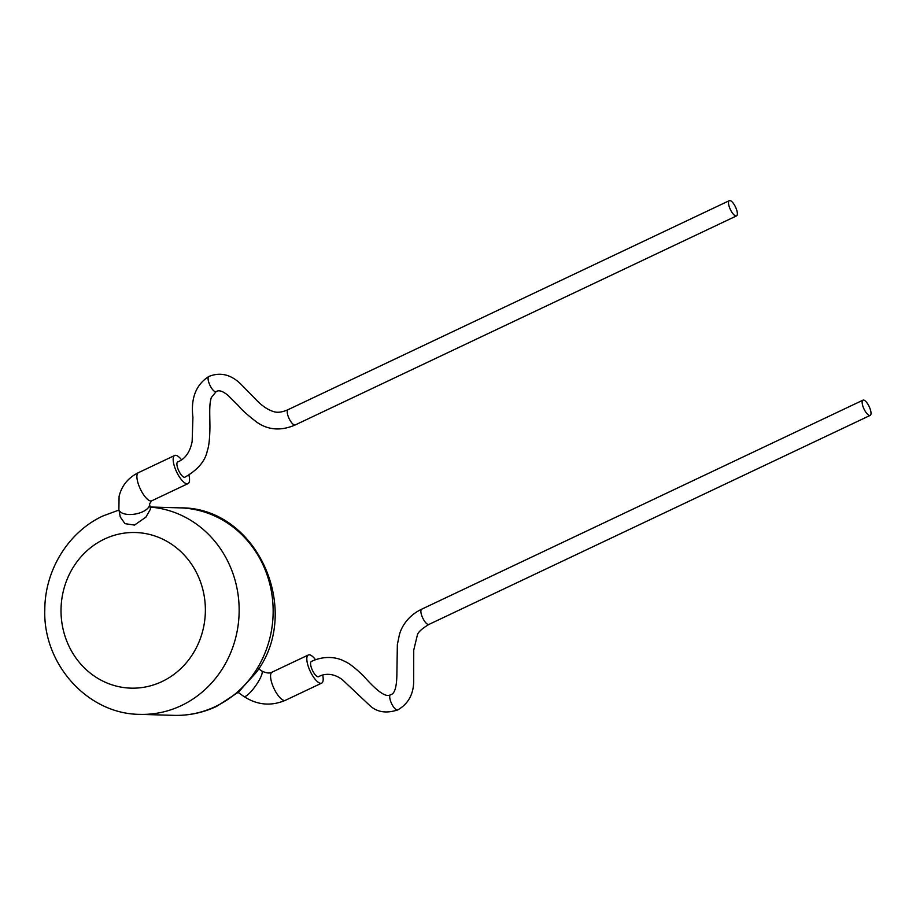 <?xml version="1.0" encoding="UTF-8"?>
<svg xmlns="http://www.w3.org/2000/svg" width="916" height="916" viewBox="0 0 916 916"><rect width="100%" height="100%" fill="white"/><g stroke="black" fill="none" stroke-linecap="round" stroke-linejoin="round"><path stroke-width="1.37" d="M428.928 624.426A8.427 2.851 64.6 0 1 422.161 616.708A8.427 2.851 64.6 0 1 421.704 609.186L421.704 609.186C408.112 615.575 401.334 626.899 399.33 635.063L397.349 644.612L396.868 675.264C396.594 687.63 394.487 694.11 390.537 694.672A8.427 2.851 64.7 0 0 390.502 694.694C386.312 697.855 377.369 691.66 363.686 676.134C355.419 668.085 349.145 663.195 344.863 661.467C337.912 657.505 325.272 654.974 311.394 661.432A8.427 2.851 64.7 0 0 311.841 668.966A8.427 2.851 64.7 0 0 318.608 676.684C323.646 673.878 332.428 672.264 342.332 679.661L369.755 705.492C376.934 712.201 386.254 713.678 397.727 709.934A8.427 2.851 64.7 0 0 397.75 709.923C408.696 703.591 414.009 693.435 413.677 679.443L413.734 650.131L417.318 635.246C417.879 632.349 421.749 628.742 428.928 624.426L870.2 415.395A8.427 2.851 64.6 0 0 869.742 407.872A8.427 2.851 64.6 0 0 862.975 400.155A8.427 2.851 64.6 0 0 863.433 407.689A8.427 2.851 64.6 0 0 870.2 415.395M390.502 694.694A8.427 2.851 64.7 0 0 390.983 702.206A8.427 2.851 64.7 0 0 397.727 709.934M322.695 675.126A15.572 5.267 -115.3 0 1 321.665 683.13A15.572 5.267 -115.3 0 1 309.173 668.886A15.572 5.267 -115.3 0 1 308.337 654.986A15.572 5.267 -115.3 0 1 315.539 659.738M243.69 686.21L238.95 691.832L216.817 706.293C203.169 712.717 188.856 715.74 173.903 715.35A103.783 96.226 -88.3 0 0 215.306 706.602A103.783 96.226 -88.3 0 0 271.434 591.622A103.783 96.226 -88.3 0 0 179.937 507.865C256.572 506.559 303.551 610.285 256.182 672.539L243.69 686.21M208.882 376.453A8.427 2.851 64.6 0 0 209.363 383.964A8.427 2.851 64.6 0 0 216.096 391.693C218.718 389.747 222.714 391.006 228.107 395.449L238.629 405.891C241.481 409.635 247.606 415.12 257.018 422.356C268.48 430.199 281.235 431.047 295.273 424.921L295.273 424.921A8.427 2.851 64.7 0 1 288.506 417.204A8.427 2.851 64.7 0 1 288.059 409.681L288.059 409.681C282.426 412.189 277.697 412.864 273.884 411.696C267.667 409.796 261.541 405.605 255.53 399.124L241.114 384.399C231.153 374.518 220.424 371.862 208.905 376.442A8.427 2.851 64.6 0 0 208.882 376.453C195.967 384.64 190.654 398.265 192.921 417.307L192.154 441.42C190.059 452.069 185.261 458.905 177.738 461.927A8.427 2.851 64.7 0 0 178.185 469.461A8.427 2.851 64.7 0 0 184.963 477.167C197.833 469.816 205.287 460.988 207.337 450.672C208.963 446.241 209.833 438.1 209.936 426.249C209.661 408.925 209.398 404.128 211.31 397.567L216.096 391.693A8.427 2.851 64.6 0 0 216.142 391.682A8.427 2.851 64.6 0 0 216.21 391.636M729.777 208.184A8.427 2.851 64.7 0 0 736.544 215.89A8.427 2.851 64.7 0 0 736.098 208.367A8.427 2.851 64.7 0 0 729.331 200.65A8.427 2.851 64.7 0 0 729.777 208.184M188.914 475.049A15.572 5.267 -115.3 0 1 188.009 483.625A15.572 5.267 -115.3 0 1 187.104 483.808A15.572 5.267 -115.3 0 1 176.032 470.606A15.572 5.267 -115.3 0 1 174.681 455.481A15.572 5.267 -115.3 0 1 175.586 455.309A15.572 5.267 -115.3 0 1 181.528 459.763M120.259 516.967L124.965 523.654L134.48 525.074L145.884 517.162L150.476 509.136L149.514 503.857A15.572 7.442 169.6 0 1 149.48 505.346A15.572 7.442 169.6 0 1 132.522 514.403A15.572 7.442 169.6 0 1 118.885 509.479L120.259 516.967M272.075 672.161A15.572 5.267 -115.3 0 0 270.724 674.268A15.572 5.267 -115.3 0 0 272.911 686.061A15.572 5.267 -115.3 0 0 285.403 700.305C271.022 706.396 257.167 705.114 243.851 696.458A15.572 3.492 -54.8 0 0 251.144 691.466A15.572 3.492 -54.8 0 0 262.079 673.432A15.572 3.492 -54.8 0 0 261.793 671.016C266.338 673.191 269.762 673.581 272.075 672.161L308.337 654.986M149.514 503.857L151.758 500.8A15.572 5.267 -115.3 0 1 150.842 500.983A15.572 5.267 -115.3 0 1 141.167 490.678A15.572 5.267 -115.3 0 1 137.068 474.763A15.572 5.267 -115.3 0 1 138.43 472.656L174.681 455.481M104.413 539.089A77.837 72.169 -88.3 0 0 67.005 641.692A77.837 72.169 -88.3 0 0 161.983 681.573A77.837 72.169 -88.3 0 0 199.39 578.981A77.837 72.169 -88.3 0 0 104.413 539.089M150.109 507.098A103.783 96.226 91.7 0 1 237.805 592.847A103.783 96.226 91.7 0 1 181.299 705.606A103.783 96.226 91.7 0 1 139.896 714.365C87.593 714.137 42.777 663.928 44.804 609.587C44.873 570.118 68.379 531.875 103.027 515.926L118.988 510.04M138.43 472.656C128.126 477.763 121.679 485.686 119.08 496.426L118.885 509.479M285.403 700.305L321.665 683.13M243.851 696.458L238.194 692.473M295.273 424.921L736.544 215.89M151.758 500.8L188.009 483.625M173.903 715.35L139.896 714.365M179.937 507.865L150.087 506.995M288.059 409.681L729.331 200.65M261.793 671.016L258.644 668.795M421.704 609.186L862.975 400.155"/></g></svg>
